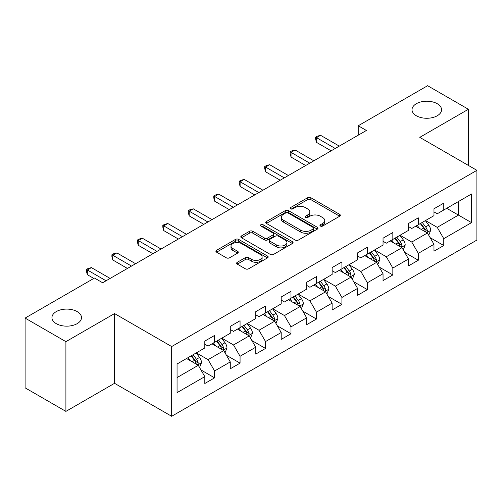 <?xml version="1.0" encoding="UTF-8"?>
<svg xmlns="http://www.w3.org/2000/svg" width="502" height="502" viewBox="0 0 502 502"><rect width="100%" height="100%" fill="white"/><g stroke="black" fill="none" stroke-linecap="round" stroke-linejoin="round"><path stroke-width="0.75" d="M320.414 226.057A1.588 0.916 0 0 0 322.661 226.057L339.678 216.224A2.265 1.305 0 0 0 340.343 215.302A2.265 1.305 0 0 0 339.678 214.379L310.845 197.725A2.265 1.305 0 0 0 307.638 197.725L290.614 207.552A1.588 0.916 0 0 0 290.15 208.204A1.588 0.916 0 0 0 290.614 208.851A1.588 0.916 0 0 0 292.861 208.851L295.063 207.577A7.248 4.185 0 0 1 305.316 207.577L307.72 208.964A7.248 4.185 0 0 1 309.841 211.926A7.248 4.185 0 0 1 307.72 214.887L305.517 216.155A1.588 0.916 0 0 0 305.053 216.808A1.588 0.916 0 0 0 305.517 217.454A1.588 0.916 0 0 0 307.757 217.454L309.96 216.18A7.248 4.185 0 0 1 320.213 216.18L322.617 217.567A7.248 4.185 0 0 1 324.744 220.529A7.248 4.185 0 0 1 322.617 223.49L320.414 224.758A1.588 0.916 0 0 0 319.95 225.404A1.588 0.916 0 0 0 320.414 226.057L320.414 224.758M77.17 311.591A14.771 8.528 0 0 0 61.068 309.747A14.771 8.528 0 0 0 51.951 317.622A14.771 8.528 0 0 0 56.274 323.658A14.771 8.528 0 0 0 72.376 325.503A14.771 8.528 0 0 0 81.493 317.622A14.771 8.528 0 0 0 77.17 311.591M437.236 103.707A14.771 8.528 0 0 0 421.14 101.862A14.771 8.528 0 0 0 412.016 109.737A14.771 8.528 0 0 0 416.346 115.774A14.771 8.528 0 0 0 432.442 117.619A14.771 8.528 0 0 0 441.565 109.737A14.771 8.528 0 0 0 437.236 103.707M237.302 262.289A2.265 1.305 0 0 0 236.643 263.217A2.265 1.305 0 0 0 237.302 264.14L245.396 268.815A2.265 1.305 0 0 0 248.597 268.815L267.503 257.896A2.265 1.305 0 0 0 268.168 256.974A2.265 1.305 0 0 0 267.503 256.045L238.663 239.398A2.265 1.305 0 0 0 235.463 239.398L216.557 250.31A2.265 1.305 0 0 0 215.891 251.238A2.265 1.305 0 0 0 216.557 252.161L226.333 257.802A2.265 1.305 0 0 0 229.533 257.802L237.628 253.133A2.265 1.305 0 0 0 238.287 252.211A2.265 1.305 0 0 0 237.628 251.282L232.777 248.484A6.062 3.501 0 0 1 231.002 246.011A6.062 3.501 0 0 1 234.748 242.78A6.062 3.501 0 0 1 241.349 243.539L260.337 254.495A6.062 3.501 0 0 1 262.113 256.974A6.062 3.501 0 0 1 258.367 260.205A6.062 3.501 0 0 1 251.766 259.446L248.597 257.62A2.265 1.305 0 0 0 245.396 257.62L237.302 262.289L237.302 264.14M114.544 313.574L65.906 341.655L25.1 318.092L25.1 387.833L65.906 411.389L114.544 383.308L171.671 416.29L171.671 346.556L114.544 313.574L114.544 383.308M468.41 165.434L468.41 109.267L419.772 137.353L476.9 170.335L171.671 346.556M468.41 109.267L427.61 85.71L358.24 125.757L358.24 135.182M25.1 318.092L94.47 278.045L102.628 282.758L366.397 130.47L358.24 125.757M295.22 240.044A2.265 1.305 0 0 0 298.426 240.044L317.333 229.132A2.265 1.305 0 0 0 317.992 228.203A2.265 1.305 0 0 0 317.333 227.28L288.493 210.633A2.265 1.305 0 0 0 285.287 210.633L266.386 221.545A2.265 1.305 0 0 0 265.721 222.468A2.265 1.305 0 0 0 266.386 223.396L295.22 240.044M261.492 226.396A1.588 0.916 0 0 1 263.098 226.622L263.098 224.739L292.415 241.663A2.265 1.305 0 0 1 293.08 242.591A2.265 1.305 0 0 1 292.415 243.514L273.515 254.426A2.265 1.305 0 0 1 270.308 254.426L241.468 237.779L241.468 235.927A2.265 1.305 0 0 0 240.809 236.856A2.265 1.305 0 0 0 241.468 237.779M241.468 235.927L249.563 231.259A2.265 1.305 0 0 1 252.763 231.259L264.46 238.011A2.265 1.305 0 0 0 267.666 238.011L273.032 234.911A2.265 1.305 0 0 0 273.697 233.988A2.265 1.305 0 0 0 273.032 233.06L260.858 226.032A1.588 0.916 0 0 1 260.394 225.385A1.588 0.916 0 0 1 261.373 224.538A1.588 0.916 0 0 1 263.098 224.739M171.671 416.29L476.9 240.069L476.9 170.335M200.969 369.974L214.599 377.843L214.599 370.959L230.274 361.917L230.274 368.794L240.063 363.141L240.063 356.263L255.731 347.215L255.731 354.092L265.527 348.438L265.527 341.561L281.195 332.512L281.195 339.396L290.991 333.742L290.991 326.858L306.659 317.816L306.659 324.694L316.455 319.04L316.455 312.156L332.123 303.114L332.123 309.991L341.912 304.337L341.912 297.46L357.587 288.412L357.587 295.289L367.376 289.635L367.376 282.758L383.045 273.709L383.045 280.593L392.84 274.939L392.84 268.055L408.509 259.013L408.509 265.891L418.304 260.237L418.304 253.353L433.973 244.311L433.973 251.188L443.768 245.534L443.768 238.657L471.516 222.637L471.516 193.985L458.458 201.528L458.458 215.094L471.516 222.637M214.599 377.843L204.81 383.497L204.81 376.619L177.062 392.639L177.062 363.988L204.81 347.968L204.81 341.09L214.599 335.436L214.599 342.314L230.274 333.265L230.274 326.388L240.063 320.734L240.063 327.611L255.731 318.569L255.731 311.686L265.527 306.032L265.527 312.915L281.195 303.867L281.195 296.989L290.991 291.329L290.991 298.213L306.659 289.165L306.659 282.287L316.455 276.633L316.455 283.511L332.123 274.462L332.123 267.585L341.912 261.931L341.912 268.808L357.587 259.766L357.587 252.882L367.376 247.229L367.376 254.112L383.045 245.064L383.045 238.186L392.84 232.526L392.84 239.41L408.509 230.362L408.509 223.484L418.304 217.83L418.304 224.708L433.973 215.659L433.973 208.782L443.768 203.128L443.768 210.005L471.516 193.985M211.988 343.82L223.741 350.609L208.073 359.652L196.32 352.868M204.81 344.196L208.073 346.085L214.599 342.314M208.073 359.652L214.599 370.959M223.741 350.609L230.274 361.917M237.452 329.124L249.205 335.907L233.537 344.956L221.784 338.166M230.274 329.5L233.537 331.383L240.063 327.611M233.537 344.956L240.063 356.263M249.205 335.907L255.731 347.215M262.916 314.421L274.669 321.205L259.001 330.253L247.248 323.47M255.731 314.798L259.001 316.68L265.527 312.915M259.001 330.253L265.527 341.561M274.669 321.205L281.195 332.512M288.38 299.719L300.127 306.502L284.458 315.551L272.705 308.768M281.195 300.096L284.458 301.984L290.991 298.213M284.458 315.551L290.991 326.858M300.127 306.502L306.659 317.816M313.838 285.017L325.591 291.806L309.922 300.849L298.169 294.065M306.659 285.393L309.922 287.282L316.455 283.511M309.922 300.849L316.455 312.156M325.591 291.806L332.123 303.114M339.302 270.321L351.055 277.104L335.386 286.153L323.633 279.363M332.123 270.697L335.386 272.58L341.912 268.808M335.386 286.153L341.912 297.46M351.055 277.104L357.587 288.412M364.766 255.618L376.519 262.402L360.85 271.45L349.097 264.667M357.587 255.995L360.85 257.877L367.376 254.112M360.85 271.45L367.376 282.758M376.519 262.402L383.045 273.709M390.23 240.916L401.983 247.699L386.314 256.748L374.561 249.965M383.045 241.293L386.314 243.181L392.84 239.41M386.314 256.748L392.84 268.055M401.983 247.699L408.509 259.013M415.694 226.214L427.44 233.003L411.772 242.046L400.025 235.262M408.509 226.59L411.772 228.479L418.304 224.708M411.772 242.046L418.304 253.353M427.44 233.003L433.973 244.311M446.705 208.311L458.458 215.094L437.236 227.35L425.483 220.56M433.973 211.894L437.236 213.777L443.768 210.005M437.236 227.35L443.768 238.657M65.906 341.655L65.906 411.389M177.062 377.56L198.277 365.305L186.524 358.522M198.277 365.305L204.81 376.619M430.139 237.666L443.768 245.534M404.675 252.368L418.304 260.237M379.211 267.07L392.84 274.939M353.747 281.766L367.376 289.635M328.283 296.469L341.912 304.337M302.825 311.171L316.455 319.04M277.361 325.873L290.991 333.742M251.897 340.569L265.527 348.438M226.433 355.272L240.063 363.141M321.048 226.276L322.617 225.373A7.248 4.185 0 0 0 324.744 222.411L324.744 220.529M309.841 211.926L309.841 213.808A7.248 4.185 0 0 1 307.72 216.77L306.151 217.673M339.678 214.379L339.678 216.224L310.845 199.614A2.265 1.305 0 0 0 307.638 199.614L291.248 209.07M317.302 229.15L288.493 212.515A2.265 1.305 0 0 0 285.287 212.515L266.411 223.415M313.323 228.856A1.588 0.916 0 0 0 313.788 228.203A1.588 0.916 0 0 0 313.323 227.557L288.01 212.942A1.588 0.916 0 0 0 285.77 212.942L283.448 214.285A7.248 4.185 0 0 0 281.321 217.247A7.248 4.185 0 0 0 283.448 220.202L300.748 230.192A7.248 4.185 0 0 0 311.002 230.192L313.323 228.856L313.323 230.738A1.588 0.916 0 0 0 313.788 230.092L313.788 228.203M281.321 217.247L281.321 219.129A7.248 4.185 0 0 0 283.448 222.091L283.448 220.202M313.323 230.738L311.002 232.081A7.248 4.185 0 0 1 300.748 232.081L283.448 222.091M241.5 237.797L249.563 233.141L249.563 231.259M273.697 233.988L273.697 235.871A2.265 1.305 0 0 1 273.032 236.793L267.666 239.893A2.265 1.305 0 0 1 264.46 239.893L252.763 233.141A2.265 1.305 0 0 0 249.563 233.141M263.098 226.622L292.39 243.533M276.596 245.014A6.062 3.501 0 0 0 283.203 245.773A6.062 3.501 0 0 0 286.943 242.541A6.062 3.501 0 0 0 285.167 240.069L278.478 236.204A2.265 1.305 0 0 0 275.278 236.204L269.907 239.303A2.265 1.305 0 0 0 269.241 240.232A2.265 1.305 0 0 0 269.907 241.155L276.596 245.014L276.596 246.902A6.062 3.501 0 0 0 283.203 247.662A6.062 3.501 0 0 0 286.943 244.43L286.943 242.541M269.241 240.232L269.241 242.115A2.265 1.305 0 0 0 269.907 243.037L269.907 241.155M276.596 246.902L269.907 243.037M262.113 256.974L262.113 258.856A6.062 3.501 0 0 1 258.367 262.088A6.062 3.501 0 0 1 251.766 261.329L248.597 259.503A2.265 1.305 0 0 0 245.396 259.503L237.333 264.159M231.002 246.011L231.002 247.894A6.062 3.501 0 0 0 232.777 250.372L232.777 248.484M237.597 253.152L232.777 250.372M267.472 257.915L238.663 241.28A2.265 1.305 0 0 0 235.463 241.28L216.588 252.18M428.733 235.237L430.672 230.343A6.118 3.533 -120 0 0 428.721 225.134L425.351 220.635M419.484 228.404L417.193 225.348M426.499 232.457L427.24 231.673L427.371 230.606A6.118 3.533 -120 0 0 425.621 226.923L422.251 222.43M420.72 223.315L424.46 228.303A3.119 1.801 60 0 1 425.025 229.251L427.371 230.606M420.293 223.559L423.663 228.059A6.118 3.533 60 0 1 425.414 231.736M335.223 148.473L316.498 137.661L320.583 135.308L339.302 146.113M331.144 150.826L316.498 142.373L316.498 137.661L315.601 137.146L317.233 136.199L320.583 135.308M316.498 142.373L315.601 139.029L315.601 137.146M403.269 249.933L405.214 245.045A6.118 3.533 -120 0 0 403.263 239.837L399.893 235.338M394.02 243.106L391.729 240.05M401.035 247.153L401.776 246.369L401.907 245.302A6.118 3.533 -120 0 0 400.157 241.625L396.787 237.126M395.256 238.011L398.996 242.999A3.119 1.801 60 0 1 399.561 243.947L401.907 245.302M394.829 238.262L398.199 242.755A6.118 3.533 60 0 1 399.95 246.438M377.805 264.636L379.75 259.747A6.118 3.533 -120 0 0 377.799 254.539L374.429 250.04M368.556 257.808L366.265 254.752M375.571 261.856L376.312 261.071L376.45 260.005A6.118 3.533 -120 0 0 374.699 256.327L371.329 251.828M369.792 252.713L373.532 257.702A3.119 1.801 60 0 1 374.097 258.649L376.45 260.005M369.365 252.958L372.735 257.457A6.118 3.533 60 0 1 374.486 261.134M309.759 163.169L291.041 152.363L295.12 150.01L313.838 160.816M305.68 165.528L291.041 157.076L291.041 152.363L290.143 151.842L291.775 150.901L295.12 150.01M291.041 157.076L290.143 153.731L290.143 151.842M284.295 177.871L265.577 167.066L269.656 164.706L288.38 175.518M280.216 180.231L265.577 171.778L265.577 167.066L264.679 166.545L266.311 165.604L269.656 164.706M265.577 171.778L264.679 168.434L264.679 166.545M352.348 279.338L354.286 274.443A6.118 3.533 -120 0 0 352.335 269.235L348.965 264.742M343.092 272.504L340.802 269.448M350.107 276.558L350.848 275.774L350.986 274.707A6.118 3.533 -120 0 0 349.235 271.03L345.865 266.531M344.334 267.415L348.068 272.404A3.119 1.801 60 0 1 348.633 273.352L350.986 274.707M343.908 267.66L347.277 272.159A6.118 3.533 60 0 1 349.028 275.836M326.884 294.04L328.823 289.146A6.118 3.533 -120 0 0 326.871 283.937L323.501 279.438M317.628 287.207L315.344 284.151M324.643 291.26L325.39 290.476L325.522 289.409A6.118 3.533 -120 0 0 323.771 285.726L320.401 281.233M318.87 282.118L322.604 287.106A3.119 1.801 60 0 1 323.175 288.054L325.522 289.409M318.444 282.362L321.813 286.862A6.118 3.533 60 0 1 323.564 290.539M301.42 308.736L303.359 303.848A6.118 3.533 -120 0 0 301.407 298.64L298.037 294.141M292.17 301.909L289.88 298.853M299.186 305.956L299.926 305.172L300.058 304.105A6.118 3.533 -120 0 0 298.307 300.428L294.938 295.929M293.406 296.814L297.146 301.802A3.119 1.801 60 0 1 297.711 302.75L300.058 304.105M292.98 297.065L296.349 301.558A6.118 3.533 60 0 1 298.1 305.241M258.837 192.573L240.113 181.762L244.192 179.409L262.916 190.22M254.752 194.927L240.113 186.474L240.113 181.762L239.216 181.247L240.847 180.306L244.192 179.409M240.113 186.474L239.216 183.13L239.216 181.247M233.374 207.276L214.649 196.464L218.734 194.111L237.452 204.916M229.288 209.629L214.649 201.177L214.649 196.464L213.752 195.949L215.383 195.002L218.734 194.111M214.649 201.177L213.752 197.832L213.752 195.949M207.91 221.978L189.185 211.166L193.27 208.813L211.988 219.619M203.831 224.331L189.185 215.879L189.185 211.166L188.288 210.645L189.919 209.704L193.27 208.813M189.185 215.879L188.288 212.534L188.288 210.645M275.956 323.439L277.901 318.55A6.118 3.533 -120 0 0 275.949 313.342L272.58 308.843M266.706 316.611L264.416 313.555M273.722 320.659L274.462 319.874L274.594 318.808A6.118 3.533 -120 0 0 272.843 315.13L269.474 310.631M267.942 311.516L271.682 316.505A3.119 1.801 60 0 1 272.247 317.452L274.594 318.808M267.516 311.761L270.885 316.26A6.118 3.533 60 0 1 272.636 319.937M182.446 236.674L163.727 225.869L167.806 223.509L186.524 234.321M178.367 239.034L163.727 230.581L163.727 225.869L162.83 225.348L164.461 224.407L167.806 223.509M163.727 230.581L162.83 227.237L162.83 225.348M250.492 338.141L252.437 333.246A6.118 3.533 -120 0 0 250.485 328.038L247.116 323.545M241.242 331.307L238.952 328.252M248.258 335.361L248.998 334.577L249.136 333.51A6.118 3.533 -120 0 0 247.379 329.833L244.016 325.334M242.479 326.218L246.218 331.207A3.119 1.801 60 0 1 246.783 332.155L249.136 333.51M242.052 326.463L245.422 330.962A6.118 3.533 60 0 1 247.172 334.639M156.982 251.376L138.263 240.565L142.342 238.212L161.067 249.023M152.903 253.73L138.263 245.277L138.263 240.565L137.366 240.05L138.998 239.109L142.342 238.212M138.263 245.277L137.366 241.933L137.366 240.05M225.034 352.843L226.973 347.949A6.118 3.533 -120 0 0 225.022 342.74L221.652 338.241M215.778 346.01L213.488 342.954M222.794 350.063L223.534 349.279L223.672 348.212A6.118 3.533 -120 0 0 221.922 344.529L218.552 340.036M217.021 340.921L220.754 345.909A3.119 1.801 60 0 1 221.319 346.857L223.672 348.212M216.594 341.165L219.964 345.665A6.118 3.533 60 0 1 221.715 349.342M131.524 266.079L112.799 255.267L116.878 252.914L135.603 263.719M127.439 268.432L112.799 259.98L112.799 255.267L111.902 254.752L113.534 253.805L116.878 252.914M112.799 259.98L111.902 256.635L111.902 254.752M199.57 367.539L201.509 362.651A6.118 3.533 -120 0 0 199.558 357.443L196.188 352.944M190.314 360.712L188.03 357.656M197.33 364.759L198.077 363.981L198.208 362.908A6.118 3.533 -120 0 0 196.458 359.231L193.088 354.732M191.557 355.617L195.291 360.605A3.119 1.801 60 0 1 195.862 361.553L198.208 362.908M191.13 355.868L194.5 360.361A6.118 3.533 60 0 1 196.251 364.044M106.06 280.781L87.335 269.969L91.414 267.616L110.139 278.422M93.818 278.422L87.335 274.682L87.335 269.969L86.438 269.448L88.07 268.507L91.414 267.616M87.335 274.682L86.438 271.337L86.438 269.448M322.617 225.373L322.617 223.49M305.517 217.454L305.517 216.155M307.72 216.77L307.72 214.887M290.614 208.851L290.614 207.552M307.638 199.614L307.638 197.725M310.845 199.614L310.845 197.725M266.386 223.396L266.386 221.545M285.287 212.515L285.287 210.633M288.493 212.515L288.493 210.633M317.333 229.132L317.333 227.28M300.748 232.081L300.748 230.192M311.002 232.081L311.002 230.192M252.763 233.141L252.763 231.259M264.46 239.893L264.46 238.011M267.666 239.893L267.666 238.011M273.032 236.793L273.032 234.911M292.415 243.514L292.415 241.663M245.396 259.503L245.396 257.62M248.597 259.503L248.597 257.62M251.766 261.329L251.766 259.446M237.628 253.133L237.628 251.282M216.557 252.161L216.557 250.31M235.463 241.28L235.463 239.398M238.663 241.28L238.663 239.398M267.503 257.896L267.503 256.045M426.838 232.652L430.634 230.462M425.621 226.923L428.721 225.134M421.272 229.439L423.663 228.059M401.374 247.354L405.17 245.164M400.157 241.625L403.263 239.837M395.808 244.135L398.199 242.755M375.916 262.057L379.707 259.86M374.699 256.327L377.799 254.539M370.344 258.837L372.735 257.457M350.452 276.753L354.249 274.563M349.235 271.03L352.335 269.235M344.88 273.54L347.277 272.159M324.989 291.455L328.785 289.265M323.771 285.726L326.871 283.937M319.423 288.242L321.813 286.862M299.525 306.157L303.321 303.967M298.307 300.428L301.407 298.64M293.959 302.938L296.349 301.558M274.061 320.86L277.857 318.663M272.843 315.13L275.949 313.342M268.495 317.64L270.885 316.26M248.603 335.556L252.393 333.366M247.379 329.833L250.485 328.038M243.031 332.343L245.422 330.962M223.139 350.258L226.935 348.068M221.922 344.529L225.022 342.74M217.567 347.045L219.964 345.665M197.675 364.96L201.471 362.77M196.458 359.231L199.558 357.443M192.103 361.741L194.5 360.361"/></g></svg>
